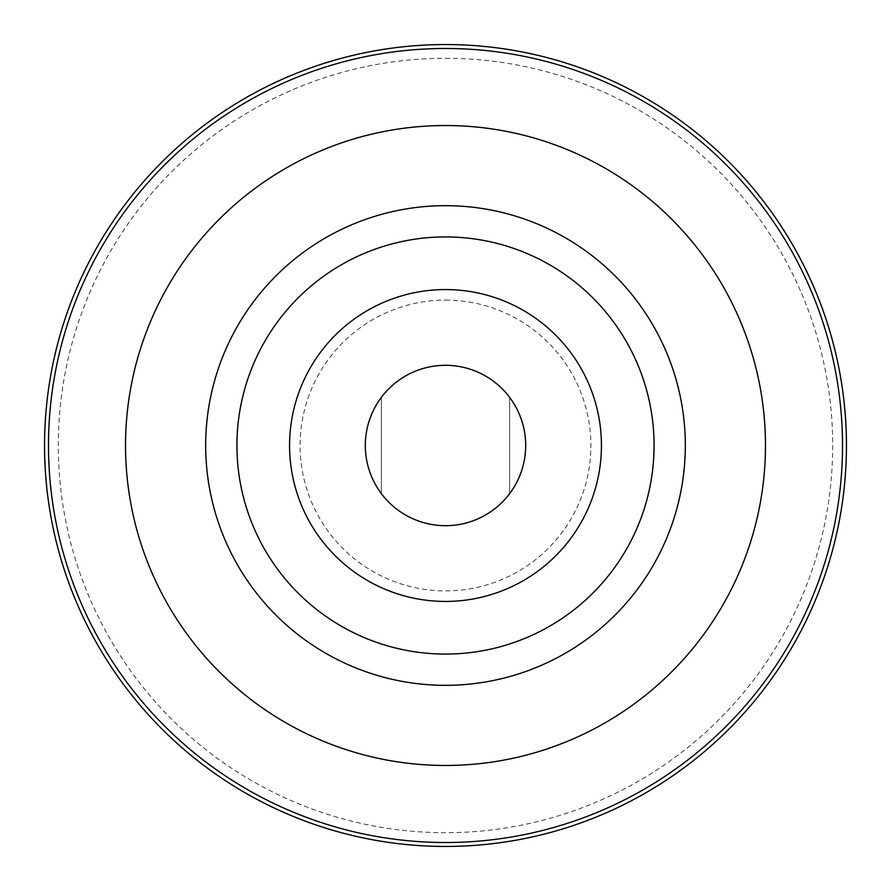 <?xml version="1.0" encoding="UTF-8"?>
<svg xmlns="http://www.w3.org/2000/svg" width="891" height="891" viewBox="0 0 891 891"><rect width="100%" height="100%" fill="white"/><g stroke="black" fill="none" stroke-linecap="round" stroke-linejoin="round"><path stroke-width="0.67" stroke-dasharray="4.46 3.34" d="M509.652 493.614A80.19 80.19 0 0 0 509.652 397.386L509.652 493.614L509.652 397.386M525.69 445.5A80.19 80.19 0 0 1 445.5 525.69A80.19 80.19 0 0 1 365.31 445.5A80.19 80.19 0 0 1 445.5 365.31A80.19 80.19 0 0 1 525.69 445.5A80.19 80.19 0 0 1 445.5 525.69A80.19 80.19 0 0 1 365.31 445.5A80.19 80.19 0 0 1 445.5 365.31A80.19 80.19 0 0 1 525.69 445.5M445.5 58.305A387.195 387.195 0 0 1 832.695 445.5A387.195 387.195 0 0 1 445.5 832.695A387.195 387.195 0 0 1 58.305 445.5A387.195 387.195 0 0 1 445.5 58.305M445.5 44.55A400.95 400.95 0 0 1 846.45 445.5A400.95 400.95 0 0 1 445.5 846.45A400.95 400.95 0 0 1 44.55 445.5A400.95 400.95 0 0 1 445.5 44.55M445.5 44.706A400.794 400.794 0 0 1 846.294 445.5A400.794 400.794 0 0 1 445.5 846.294A400.794 400.794 0 0 1 44.706 445.5A400.794 400.794 0 0 1 445.5 44.706A400.794 400.794 0 0 1 846.294 445.5A400.794 400.794 0 0 1 445.5 846.294A400.794 400.794 0 0 1 44.706 445.5A400.794 400.794 0 0 1 445.5 44.706M381.348 397.386A80.19 80.19 0 0 0 381.348 493.614L381.348 397.386L381.348 493.614M445.5 300.111A145.389 145.389 0 0 1 590.889 445.5A145.389 145.389 0 0 1 445.5 590.889A145.389 145.389 0 0 1 300.111 445.5A145.389 145.389 0 0 1 445.5 300.111"/><path stroke-width="1.34" d="M509.652 397.386A80.19 80.19 0 0 1 509.652 493.614M445.5 365.31A80.19 80.19 0 0 1 525.69 445.5A80.19 80.19 0 0 1 445.5 525.69A80.19 80.19 0 0 1 365.31 445.5A80.19 80.19 0 0 1 445.5 365.31M445.5 44.55A400.95 400.95 0 0 1 846.45 445.5A400.95 400.95 0 0 1 445.5 846.45A400.95 400.95 0 0 1 44.55 445.5A400.95 400.95 0 0 1 445.5 44.55M236.928 445.5A208.572 208.572 0 0 1 445.5 236.928A208.572 208.572 0 0 1 654.072 445.5A208.572 208.572 0 0 1 445.5 654.072A208.572 208.572 0 0 1 236.928 445.5M381.348 493.614A80.19 80.19 0 0 1 381.348 397.386M445.5 289.564A155.936 155.936 0 0 1 601.436 445.5A155.936 155.936 0 0 1 445.5 601.436A155.936 155.936 0 0 1 289.564 445.5A155.936 155.936 0 0 1 445.5 289.564M445.5 48.493A397.007 397.007 0 0 1 842.507 445.5A397.007 397.007 0 0 1 445.5 842.507A397.007 397.007 0 0 1 48.493 445.5A397.007 397.007 0 0 1 445.5 48.493M445.5 125.531A319.969 319.969 0 0 1 765.469 445.5A319.969 319.969 0 0 1 445.5 765.469A319.969 319.969 0 0 1 125.531 445.5A319.969 319.969 0 0 1 445.5 125.531M445.5 205.676A239.824 239.824 0 0 1 685.324 445.5A239.824 239.824 0 0 1 445.5 685.324A239.824 239.824 0 0 1 205.676 445.5A239.824 239.824 0 0 1 445.5 205.676"/></g></svg>
